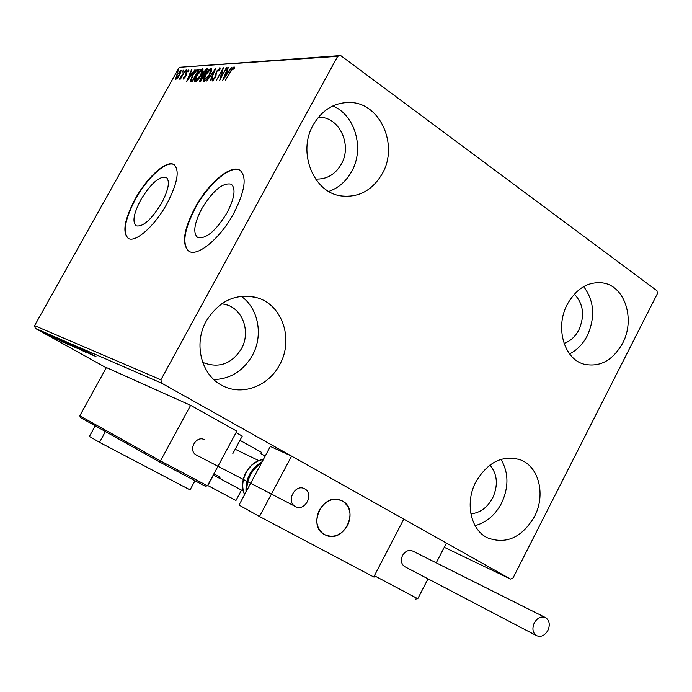 <?xml version="1.0" encoding="UTF-8"?>
<svg xmlns="http://www.w3.org/2000/svg" width="692" height="692" viewBox="0 0 692 692"><rect width="100%" height="100%" fill="white"/><g stroke="black" fill="none" stroke-linecap="round" stroke-linejoin="round"><path stroke-width="1.04" d="M227.175 212.582C234.614 197.964 235.981 188.501 231.284 184.193C222.815 182.29 212.946 190.508 201.692 208.863C194.149 223.533 192.8 233.066 197.661 237.468C206 239.294 215.835 230.998 227.175 212.582M161.66 203.033C168.632 189.565 170.163 180.993 166.253 177.325C159.264 176.01 150.752 183.562 140.71 199.979C133.66 213.465 132.146 222.089 136.16 225.843C143.045 227.123 151.548 219.52 161.66 203.033M166.997 203.63C177.559 183.172 179.885 170.171 173.986 164.627C166.66 159.506 147.05 177.195 135.156 199.002C124.404 219.52 122.103 232.642 128.245 238.385C135.329 243.143 154.913 225.895 166.997 203.63M174.272 164.817C166.893 159.817 147.353 177.472 135.494 199.218C124.984 219.217 122.553 232.27 128.21 238.368M233.74 213.344C245.003 191.156 247.096 176.797 240.02 170.284C231.042 163.848 208.119 183.345 195.014 207.712C183.492 230.021 181.451 244.544 188.899 251.274C197.566 257.156 220.419 238.238 233.74 213.344M240.314 170.483C231.284 164.194 208.448 183.657 195.378 207.946C184.098 229.709 181.918 244.138 188.829 251.231M206.32 320.932C219.52 300.216 236.75 292.578 258.012 298.01C282.864 305.656 293.711 340.075 279.68 364.701C268.773 385.877 242.78 396.014 223.257 386.032C201.597 376.232 192.999 344.14 206.32 320.932M241.188 296.262C258.531 308.338 263.514 335.525 252.364 355.411C243.325 370.886 230.497 378.948 213.871 379.588M567.336 304.272C576.704 288.01 588.84 280.952 603.735 283.08C625.283 286.808 635.317 319.851 622.601 343.284C612.775 360.489 599.938 367.461 584.117 364.208C564.032 359.226 554.794 327.204 567.336 304.272M583.659 286.592C594.29 300.916 595.483 317.299 587.266 335.75C582.906 344.097 577.007 350.143 569.577 353.897M475.914 481.779C488.007 461.815 502.972 454.549 520.808 459.972C539.224 467.005 545.815 495.342 534.423 516.682C521.794 537.684 506.12 544.716 487.393 537.796C470.534 529.804 464.764 502.478 475.914 481.779M500.965 459.35C508.741 472.705 508.914 487.358 501.484 503.326C495.152 515.133 486.346 522.572 475.075 525.643M313.225 124.915C322.169 109.82 334.452 102.347 350.065 102.485C380.254 102.814 398.869 145.303 382.278 173.657C372.365 190.447 358.629 197.869 341.078 195.922C313.493 192.54 297.188 152.231 313.225 124.915M332.904 105.919C355.316 115.296 364.632 148.789 351.683 171.426C346.216 181.278 338.587 187.947 328.795 191.442M318.458 117.199L320.154 117.251C339.98 117.804 352.237 145.588 341.294 164.186C335.144 174.618 326.572 179.565 315.561 179.029M489.962 465.007C497.453 474.279 498.344 485.3 492.618 498.067C487.341 507.634 480.084 512.902 470.863 513.862M574.334 294.143C583.442 303.788 584.956 315.708 578.867 329.894C575.251 336.71 570.312 341.208 564.041 343.405M221.734 303.684L227.339 305.008C243.532 310.327 250.573 332.8 241.361 348.88C231.889 363.603 219.563 368.317 204.374 363.015L202.574 362.098M656.967 290.727L340.698 55.576L337.687 56.329L160.899 379.796L161.712 383.195L510.532 579.066L513.049 577.95L657.4 293.633L656.967 290.727M337.687 56.329L179.263 67.306L340.698 55.576M49.798 335.983L41.096 331.295L49.798 335.983M45.231 333.094L54.028 337.981L45.231 333.094M56.562 339.106L47.376 334.02L56.58 339.071M55.144 337.402L68.439 344.668L55.144 337.402M63.11 340.862L75.463 347.739L63.11 340.862M69.511 343.647L83.568 351.285L69.511 343.647M78.049 347.358L91.067 354.563L78.049 347.358M87.797 352.116L96.257 356.83L87.797 352.116M161.712 383.195L35.309 328.371L106.274 367.789M260.971 453.71L265.2 456.054M444.255 547.286L510.532 579.066M93.55 355.653L79.199 347.851L93.55 355.653M72.262 344.798L85.557 352.176L72.262 344.798M73.663 346.208L65.057 341.701L73.663 346.208M66.588 343.12L58.102 338.682L66.588 343.12M63.638 342.566L49.997 335.17L63.638 342.566M47.151 334.028L45.828 333.336L47.151 334.028M44.565 332.904L43.241 332.212L44.565 332.904M40.396 331.096L39.089 330.413L40.396 331.096M177.654 77.928L175.483 79.39L176.763 74.952L181.079 70.411L179.799 74.779L177.654 77.928M185.473 70.195L180.517 79.052L180.828 77.764L179.211 79.243L185.473 70.195M183.345 79.052L183.242 77.833L183.916 77.054L183.934 77.962L185.361 75.947L186.234 72.47L188.743 69.883L188.769 70.999L188.068 71.838L188.008 70.939L186.684 72.401L185.456 76.682L183.345 79.052M197.851 69.399L199.175 69.321L192.272 81.691L190.326 81.345L192.333 75.54C194.244 71.994 196.087 69.953 197.851 69.399L198.889 69.831M207.79 68.767L200.801 81.301L199.573 81.249L203.266 72.47L206.623 68.837L207.79 68.767M215.783 68.249L210.627 80.843L210.134 80.869L214.036 71.311L206.744 81.025L215.783 68.249M226.414 67.565L219.727 80.428L221.994 70.999L216.198 80.592L223.334 67.764L221.094 77.149L226.742 67.799M230.817 71.484L225.531 80.16L230.401 71.38L234.086 66.752L234.45 68.179L233.645 69.2L233.351 68.093L230.817 71.484M179.263 67.306L34.6 325.629L160.899 379.796M222.738 80.289L227.85 67.479L228.369 67.444L226.708 71.544L228.464 71.44L231.941 67.21L222.738 80.289M219.788 67.678L219.606 70.385L218.871 71.051L219.096 68.984L217.054 71.198L215.039 78.058L212.115 81.042L212.34 78.983L213.136 78.179L213.032 79.779L214.546 78.135L216.596 71.207L220.151 67.928M209.762 74.675C207.782 78.274 205.792 80.54 203.794 81.474L203.405 81.379C202.843 80.194 203.439 78.066 205.195 74.987C207.159 71.406 209.14 69.165 211.138 68.24L211.527 68.335C212.072 69.511 211.484 71.622 209.762 74.675M201.052 75.151C199.097 78.706 197.142 80.947 195.187 81.864L194.807 81.777C194.27 80.609 194.867 78.507 196.597 75.454C198.543 71.925 200.49 69.71 202.445 68.802L202.817 68.889C203.353 70.048 202.765 72.132 201.052 75.151M186.442 81.959L191.424 69.814L191.9 69.788L190.283 73.672L191.848 73.577L195.101 69.581L186.442 81.959M186.33 70.965L185.352 71.985L186.546 69.979L186.33 70.965M183.103 71.172L182.126 72.176L183.319 70.186L183.103 71.172M177.905 71.492L176.944 72.496L178.121 70.523L177.905 71.492M35.309 328.371L34.6 325.629M234.138 68.586L233.481 68.119L234.519 67.288M234.095 68.629L233.567 68.257M226.543 72.833L226.985 71.734M228.611 71.942L226.708 71.544M226.18 72.859L224.433 77.167L227.521 72.781L226.18 72.859M220.982 78.17L221.215 77.236M222.53 71.38L221.994 70.999M222.331 71.233L222.763 70.454M219.909 69.503L219.295 69.122M212.643 80.973L212.92 79.744L213.517 80.116M212.842 79.329L212.34 78.983M213.586 80.16L213.032 79.779M215.636 76.812L215.177 76.501M216.129 74.65L215.982 75.713L215.316 75.255M219.191 69.001L220.186 68.214M203.82 81.474L204.002 79.666M210.256 69.555L211.769 68.707M211.761 68.672L211.138 68.24M211.596 70.437L210.429 69.529L205.645 74.961L204.218 80.108L209.304 74.701L210.74 69.598M204.218 80.108L205.325 80.618M205.161 80.644L204.495 80.186M200.066 81.327L200.412 80.03M203.015 76.034L202.401 75.61M203.041 76.034L203.145 74.606M205.939 70.126L207.271 69.295L206.623 68.837M203.258 74.693L204.201 75.203M200.922 80.272L203.31 76.016L200.836 78.257L200.611 80.056M203.803 74.745L206.623 70.074L203.716 72.444L203.171 74.632L204.27 75.073M195.222 81.864L195.404 80.116M201.597 70.1L203.05 69.261M203.041 69.217L202.445 68.802M202.886 70.939L201.744 70.074L197.038 75.437L195.611 80.523L200.602 75.186L202.038 70.143M195.611 80.523L196.675 81.025M196.537 81.042L195.879 80.592M190.836 81.699L190.326 81.345M190.949 81.717L191.139 80.004M196.701 70.792L198.5 69.857M191.857 80.618L192.705 80.912M192.549 80.436L198.033 70.61L196.217 71.025L192.765 75.514L191.2 80.168L192.852 80.653M188.328 79.26L190.966 74.848L189.764 74.918L188.06 79M190.144 74.892L190.568 73.871M191.969 74.053L190.283 73.672M183.769 78.862L183.242 77.833M186.087 75.324L186.252 74.278L185.612 73.836M188.198 71.025L188.89 70.411M186.096 71.337L185.629 71.008M182.878 71.535L182.403 71.215M175.932 79.407L176.053 78.49L175.422 78.049M180.327 71.44L181.261 70.826M177.187 74.926L176.322 78.36L179.392 74.797L180.378 71.466L177.187 74.926M176.884 78.75L176.322 78.36M177.68 71.856L177.221 71.535M85.67 351.328L90.47 353.941L85.765 351.164M70.402 344.789L77.314 348.413L70.402 344.789M73.456 346.709L69.425 344.495L73.456 346.709M68.439 343.898L63.309 341.121L68.439 343.898M63.413 341.744L70.221 345.308L63.413 341.744M66.83 343.812L56.104 338.007L66.847 343.786M56.13 338.457L60.688 340.931L56.208 338.31M44.893 333.466L49.383 335.828L44.893 333.466M207.652 485.447L235.963 500.472L241.499 490.126M239.96 440.337L261.663 452.412M319.315 510.091C325.647 500.255 333.362 497.237 342.462 501.025C350.377 506.769 352.09 514.934 347.6 525.513C341.113 535.599 333.224 538.54 323.925 534.328C316.417 528.48 314.877 520.401 319.315 510.091M374.043 577.119L259.474 516.5L239.025 505.065L270.338 446.435L291.591 456.123L403.782 519.121L373.732 576.972L403.782 519.121L446.427 543.064L436.245 562.847M259.474 516.5L291.591 456.123M327.195 535.798C345.04 542.104 359.347 509.398 342.462 501.025L339.884 499.909C322.472 493.327 307.551 525.392 323.925 534.328L327.195 535.798M415.529 599.073L417.769 598.727L428.011 578.841M207.444 485.827L205.187 486.165L160.336 462.386L160.458 460.898L207.444 485.827L236.828 431.168L190.62 405.33L106.395 367.564L79.788 415.797L160.458 460.898L190.62 405.33M232.832 453.615L242.243 436.072L236.058 432.612M205.264 486.199L160.354 462.403L80.462 417.536L79.788 415.797M213.88 473.856L220.151 477.221L218.032 477.567L213.257 475.015L218.032 477.567M534.259 622.921C531.958 628.474 532.641 632.687 536.326 635.559C540.798 637.479 544.665 635.758 547.926 630.395C550.235 624.798 549.517 620.568 545.754 617.714C541.326 615.871 537.494 617.61 534.259 622.921M545.106 617.394L412.977 551.187C408.903 549.474 405.417 550.901 402.536 555.477C400.504 560.278 401.196 563.98 404.604 566.584L405.192 566.895M295.406 506.535C304.74 512.123 314.505 494.002 304.895 488.976L304.748 488.889C295.562 483.25 285.614 501.129 295.069 506.336L295.406 506.535M204.676 439.809C196.355 434.732 187.567 450.198 196.121 454.903L196.952 455.336M194.98 480.75L190.049 489.893L99.501 442.335L89.415 436.418L95.236 425.831M99.501 442.335L105.418 431.548M192.765 80.8L192.264 80.454M186.036 75.454L185.447 75.047M374.381 575.727L417.769 598.727M208.699 483.492L212.902 476.503M261.559 462.87C251.853 469.531 246.897 478.812 246.698 490.706M263.341 459.549C248.8 461.452 238.264 481.104 244.674 494.486M252.641 296.626L258.012 298.01M601.253 282.682L603.735 283.08M518.126 459.03L520.808 459.972M345.827 102.537L350.065 102.485M320.154 117.251L318.424 117.233M227.339 305.008L223.767 304.004M219.226 69.018L219.892 69.485M200.377 80.004L201.035 80.462M203.214 74.667L203.872 75.125M191.329 80.298L191.978 80.748M176.166 78.326L176.806 78.767M180.378 71.466L181.019 71.899M258.869 460.673L235.176 449.238M243.394 491.138L218.309 477.688M80.462 417.536L160.336 462.386M207.955 484.884L209.053 483.665M244.622 494.598C237.901 481.035 248.54 461.209 263.384 459.462M246.015 491.986C245.418 478.596 250.807 468.501 262.19 461.702M536.326 635.559L404.604 566.584M295.069 506.336L196.121 454.903"/></g></svg>
